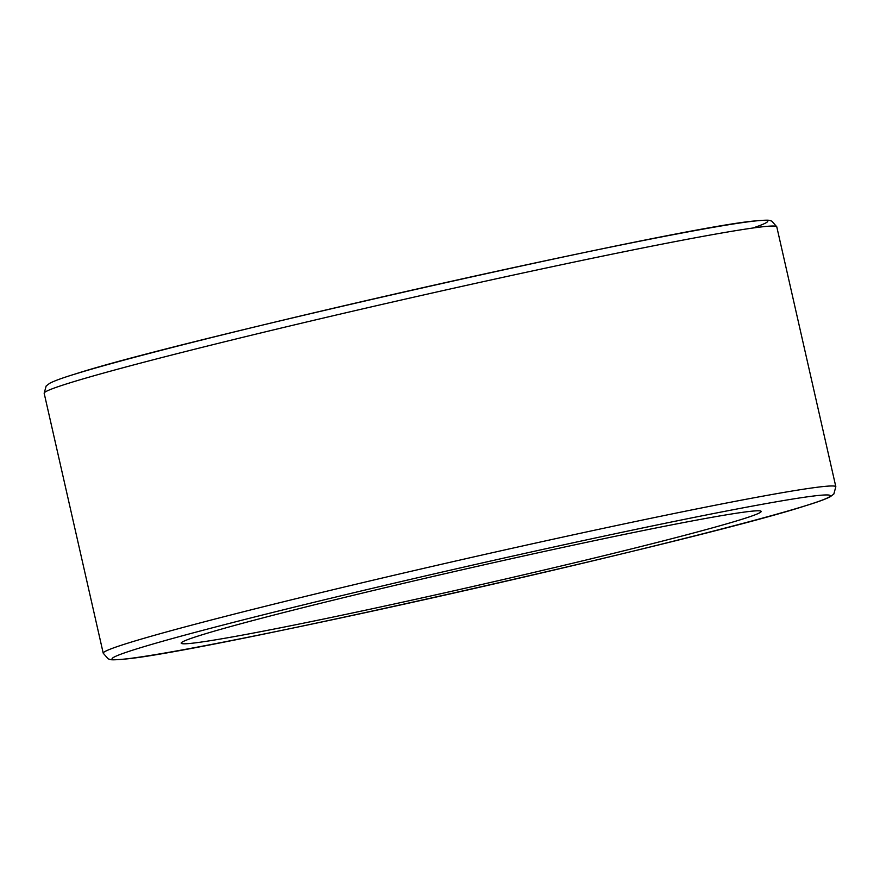<?xml version="1.0" encoding="UTF-8"?>
<svg xmlns="http://www.w3.org/2000/svg" width="880" height="880" viewBox="0 0 880 880"><rect width="100%" height="100%" fill="white"/><g stroke="black" fill="none" stroke-linecap="round" stroke-linejoin="round"><path stroke-width="1.32" d="M740.652 519.684A297.385 9.339 -12.8 0 1 417.648 598.862A297.385 9.339 -12.8 0 1 181.203 643.181A297.385 9.339 -12.8 0 1 201.729 634.909A297.385 9.339 -12.8 0 1 524.744 555.731A297.385 9.339 -12.8 0 1 761.178 511.412A297.385 9.339 -12.8 0 1 740.652 519.684M75.24 374.022A368.126 11.561 -12.8 0 1 526.625 264.77A368.126 11.561 -12.8 0 1 752.785 228.03M776.776 226.809A375.639 11.803 167.2 0 0 478.115 282.788A375.639 11.803 167.2 0 0 70.092 382.8A375.639 11.803 167.2 0 0 44.165 393.25L103.224 653.191A375.639 11.803 -12.8 0 1 129.151 642.752A375.639 11.803 -12.8 0 1 537.174 542.729A375.639 11.803 -12.8 0 1 835.835 486.75L776.776 226.809L771.826 221.1C769.351 220.858 772.739 219.274 754.897 220.957C681.34 226.919 180.07 339.889 74.679 374.176C62.381 377.938 54.065 380.974 49.731 383.284L46.178 385.946L44.165 393.25M804.76 505.978A368.126 11.561 167.2 0 0 603.878 536.162A368.126 11.561 167.2 0 0 137.621 648.615A368.126 11.561 167.2 0 0 338.514 618.431A368.126 11.561 167.2 0 0 804.76 505.978M103.224 653.191L108.174 658.9C110.649 659.142 107.261 660.726 125.103 659.043C198.66 653.081 699.93 540.111 805.321 505.824C817.619 502.062 825.935 499.026 830.269 496.716L833.822 494.054L835.835 486.75"/></g></svg>
